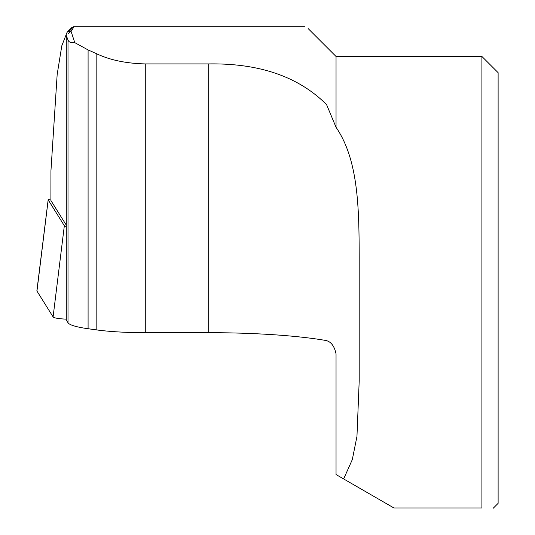 <?xml version="1.0" encoding="UTF-8"?>
<svg xmlns="http://www.w3.org/2000/svg" width="535" height="535" viewBox="0 0 535 535"><rect width="100%" height="100%" fill="white"/><g stroke="black" fill="none" stroke-linecap="round" stroke-linejoin="round"><path stroke-width="0.8" d="M66.287 225.141L50.945 200.592A9.262 1.291 180 0 1 50.912 200.478L50.945 170.745L57.165 74.505L61.806 45.789L67.116 32.22L69.082 31.331L73.643 26.75L72.559 29.565L70.961 31.023L74.78 42.653L88.088 49.929L96.166 53.533C109.548 59.987 125.919 63.451 145.279 63.919L208.69 63.919C259.368 63.123 298.67 76.699 326.591 104.646L336.04 127.283C358.356 159.865 359.059 207.874 359.192 256.947L359.192 381.107L356.959 436.42L352.311 459.598L343.651 478.945L393.927 507.969L481.915 507.969L481.915 56.463L498.118 72.666L498.118 503.341L493.21 508.25M74.78 42.653C71.088 43.094 68.834 42.185 68.005 39.918L66.287 35.578M68.005 39.918L68.005 322.732L66.287 319.983L66.287 35.544M481.915 56.463L336.04 56.463L336.04 127.283M336.04 353.936L336.04 474.552L343.651 478.945L336.04 474.552L336.04 353.936C334.295 345.443 330.436 340.882 324.464 340.247A150.502 20.945 180 0 0 208.69 332.683L145.279 332.683A69.463 9.67 0 0 1 96.166 329.854L88.088 328.731A69.463 9.67 0 0 1 68.005 322.732M70.961 31.023L68.253 33.792M69.269 32.655L69.644 31.799M69.082 32.026L69.624 30.783M71.202 28.161L73.536 26.75L304.649 26.75M66.287 319.148A18.524 2.575 180 0 1 53.092 316.901L36.948 291.067A18.524 2.575 180 0 1 36.882 290.799L48.163 199.796A7.236 1.01 180 0 1 50.912 199.02M66.287 226.338A7.236 1.01 180 0 1 64.334 225.737L48.19 199.903A7.236 1.01 180 0 1 48.163 199.796M69.082 31.284L69.082 32.836M50.945 170.745L50.945 200.592M145.279 63.919L145.279 332.683M208.69 63.919L208.69 332.683M96.166 53.533L96.166 329.854M88.088 49.929L88.088 328.731M64.334 225.737L53.092 316.901M48.19 199.903L36.948 291.067M336.04 56.463L308.106 28.529M67.109 32.22L71.723 27.639"/></g></svg>

